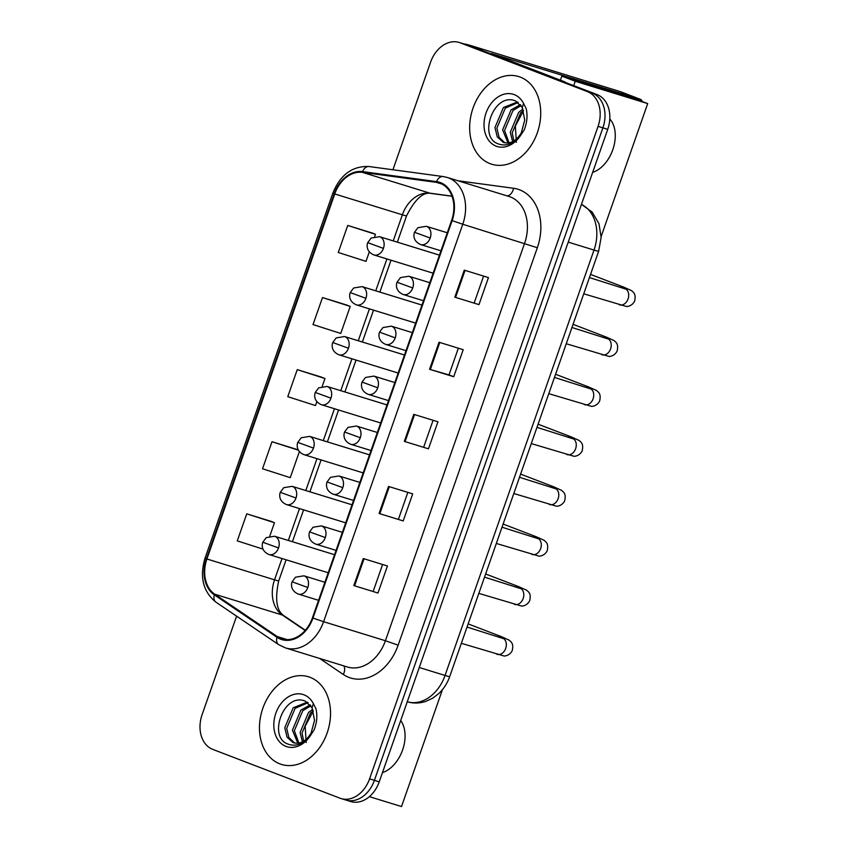 <?xml version="1.0" encoding="UTF-8"?>
<svg xmlns="http://www.w3.org/2000/svg" width="849" height="849" viewBox="0 0 849 849"><rect width="100%" height="100%" fill="white"/><g stroke="black" fill="none" stroke-linecap="round" stroke-linejoin="round"><path stroke-width="1.27" d="M520.341 77.132A45.857 34.406 -72.9 0 0 518.697 76.559A45.857 34.406 -72.9 0 0 472.67 109.15A45.857 34.406 -72.9 0 0 490.043 163.645A45.857 34.406 -72.9 0 0 491.688 164.218A45.857 34.406 -72.9 0 0 537.714 131.627A45.857 34.406 -72.9 0 0 520.341 77.132A45.857 34.406 -72.9 0 0 518.697 76.559A45.857 34.406 -72.9 0 0 472.67 109.15A45.857 34.406 -72.9 0 0 490.043 163.645A45.857 34.406 -72.9 0 0 491.688 164.218A45.857 34.406 -72.9 0 0 537.714 131.627A45.857 34.406 -72.9 0 0 520.341 77.132M310.14 677.353A45.857 34.406 -72.9 0 0 308.495 676.78A45.857 34.406 -72.9 0 0 262.468 709.371A45.857 34.406 -72.9 0 0 279.841 763.867A45.857 34.406 -72.9 0 0 281.497 764.44A45.857 34.406 -72.9 0 0 327.523 731.849A45.857 34.406 -72.9 0 0 310.14 677.353A45.857 34.406 -72.9 0 0 308.495 676.78A45.857 34.406 -72.9 0 0 262.468 709.371A45.857 34.406 -72.9 0 0 279.841 763.867A45.857 34.406 -72.9 0 0 281.497 764.44A45.857 34.406 -72.9 0 0 327.523 731.849A45.857 34.406 -72.9 0 0 310.14 677.353M440.281 183.342A30.575 22.934 107.1 0 1 451.615 220.411L312.432 617.849A30.575 22.934 107.1 0 1 281.995 638.851A30.575 22.934 107.1 0 1 277.326 636.601L214.68 594.183A30.575 22.934 107.1 0 1 206.912 558.992L334.75 193.965A30.575 22.934 107.1 0 1 362.406 172.358L436.397 182.355A30.575 22.934 107.1 0 1 439.177 182.97A30.575 22.934 107.1 0 1 440.281 183.342M440.525 182.62A31.339 23.507 -72.9 0 0 436.556 181.612L362.555 171.615A31.339 23.507 -72.9 0 0 334.209 193.752L206.381 558.78A31.339 23.507 -72.9 0 0 214.341 594.862L276.986 637.281A31.339 23.507 -72.9 0 0 312.963 618.061L452.146 220.613A31.339 23.507 -72.9 0 0 440.525 182.62M236.595 616.162L202.115 714.625A28.664 21.501 -72.9 0 0 212.738 749.37L340.003 798.198A28.664 21.501 -72.9 0 0 341.033 798.548L345.861 800.034A28.664 21.501 -72.9 0 0 374.398 780.358L602.896 127.859A28.664 21.501 -72.9 0 0 592.273 93.114L465.008 44.297A28.664 21.501 -72.9 0 0 463.978 43.936A28.664 21.501 -72.9 0 1 465.008 44.297L592.273 93.114A28.664 21.501 -72.9 0 1 602.896 127.859L374.398 780.358A28.664 21.501 -72.9 0 1 345.861 800.034A28.664 21.501 -72.9 0 1 344.832 799.684M377.975 593.026L353.821 585.577L377.975 593.026L387.441 565.986L363.287 558.546L353.821 585.577M403.222 520.925L379.068 513.486L403.222 520.925L412.699 493.885L388.545 486.445L379.068 513.486M478.974 304.621L454.82 297.182L478.974 304.621L488.44 277.591L464.286 270.152L454.82 297.182M458.343 348.196L448.983 374.918L429.573 369.283L453.727 376.723L463.193 349.692L439.039 342.243L429.573 369.283M448.983 374.908L453.727 376.723M428.469 448.824L404.326 441.384L428.469 448.824L437.946 421.783L413.792 414.344L404.326 441.384M341.033 798.548A28.664 21.501 -72.9 0 0 369.57 778.862L598.067 126.374A28.664 21.501 -72.9 0 0 587.444 91.628L460.179 42.8A28.664 21.501 -72.9 0 0 459.15 42.45A28.664 21.501 -72.9 0 0 430.613 62.136L392.928 169.758M270.895 521.297L246.751 513.836L237.274 540.877L263.031 549.123M346.636 305.003L322.493 297.543L313.026 324.573L340.757 333.455L350.223 306.425L346.403 304.908M371.883 232.902L347.74 225.441L338.273 252.471L366.004 261.365L369.326 251.856M296.142 449.195L271.998 441.735L262.521 468.775L290.252 477.658L299.389 451.572M321.389 377.094L297.246 369.633L287.779 396.674L315.499 405.557L316.879 401.641M423.736 447.02L433.096 420.297M474.23 302.817L483.59 276.095M398.489 519.11L407.838 492.388M373.242 591.212L382.591 564.489M322.259 386.263L324.976 378.527L321.155 377.009M297.246 369.633L324.976 378.527M322.493 297.543L350.223 306.425M374.717 236.478L375.47 234.324L371.65 232.806M347.74 225.441L375.47 234.324M298.402 450.097L295.908 449.1M271.998 441.735L298.466 450.214M269.812 536.048L274.471 522.719L270.661 521.201M246.751 513.836L274.471 522.719M345.861 800.034L350.69 801.53A28.664 21.501 -72.9 0 0 379.227 781.844L607.725 129.345A28.664 21.501 -72.9 0 0 597.102 94.6L469.837 45.782A28.664 21.501 -72.9 0 0 468.807 45.421L459.15 42.45M522.262 107.547L515.608 100.999C494.171 91.607 477.934 136.222 497.578 143.63C505.622 146.835 513.284 144.097 520.575 135.416L524.194 129.908C527.091 122.68 527.749 115.591 526.189 108.63L523.557 103.451L522.262 107.547L524.735 120.102L521.307 132.847C516.224 141.178 510.196 144.351 503.234 142.356L497.259 136.922L494.967 127.53L503.383 107.558L517.487 101.922M512.626 141.687L510.302 132.264L518.718 112.28L522.92 109.065M513.889 140.987L512.223 132.847L520.628 112.875L523.451 110.54M508.01 143.025L502.629 129.897L511.045 109.914L520.458 104.629M509.103 142.887L504.55 130.491L512.966 110.508L521.127 105.552M504.922 142.855L499.106 137.379L496.877 128.125L505.293 108.141L518.272 102.464M503.956 142.611L503.234 142.356M516.394 142.303L515.354 126.066L523.504 110.699M312.061 707.769L305.407 701.221C283.969 691.829 267.743 736.444 287.387 743.851C295.42 747.056 303.082 744.318 310.373 735.648L314.003 730.129C316.9 722.902 317.558 715.813 315.987 708.851L313.366 703.672L312.061 707.769L314.544 720.323L311.116 733.069C306.022 741.4 299.994 744.573 293.043 742.578L287.058 737.144L284.765 727.752L293.181 707.779L307.296 702.144M302.424 741.92L300.111 732.485L308.516 712.502L312.729 709.297M303.698 741.209L302.021 733.069L310.437 713.096L313.26 710.772M297.819 743.257L292.438 730.119L300.854 710.135L310.267 704.85M298.912 743.108L294.359 730.713L302.764 710.73L310.936 705.774M294.73 743.077L288.904 737.601L286.686 728.346L295.102 708.363L308.081 702.685M293.754 742.833L293.043 742.578M306.192 742.535L305.162 726.288L313.302 710.921M464.318 44.042A38.216 1.274 -160.7 0 1 473.583 46.419L620.311 91.628A4.776 3.152 -69 0 1 620.449 91.671A4.776 3.152 -69 0 1 620.577 91.724M642.12 101.445A4.776 3.152 111 0 0 640.539 99.375A4.776 3.152 111 0 0 640.411 99.333L491.359 53.54L564.373 81.706A4.776 3.587 107.1 0 1 564.935 81.992L565.848 82.608M382.464 772.622A30.575 20.196 111 0 0 402.596 749.975A30.575 20.196 111 0 0 400.696 720.536M592.655 172.389A30.575 20.196 111 0 0 612.798 149.742A30.575 20.196 111 0 0 609.794 118.966M601.134 236.531L647.691 103.589L575.229 81.26L573.701 85.622M369.379 796.649L401.513 806.55L442.467 689.6M647.691 103.589L634.299 98.452L561.836 76.123L560.414 80.177M575.229 81.26L561.836 76.123M457.982 180.763L513.571 188.276A47.767 35.838 107.1 0 1 537.332 247.728L398.149 645.176L385.414 640.74L524.597 243.302A38.216 28.664 -72.9 0 0 510.429 196.968A38.216 28.664 -72.9 0 0 509.06 196.501L447.221 177.452A38.216 28.664 107.1 0 1 448.601 177.919A38.216 28.664 107.1 0 1 462.769 224.253L452.146 220.613M398.149 645.176A47.767 35.838 107.1 0 1 348.875 677.385A47.767 35.838 107.1 0 1 343.304 674.477L319.627 658.442M347.368 666.985A38.216 28.664 -72.9 0 0 385.414 640.74L323.586 621.691A38.216 28.664 107.1 0 1 285.54 647.936L347.368 666.985M447.221 177.452L443.082 176.539A9.551 6.272 97.7 0 0 436.556 181.612M443.082 176.539L369.092 166.542C352.452 165.799 340.385 174.661 332.861 193.105L334.209 193.752M206.381 558.78L205.034 558.133C199.43 577.044 203.081 591.732 215.975 602.196L278.621 644.614L285.54 647.936M214.341 594.862A9.551 6.155 124.1 0 0 215.975 602.196M369.092 166.542A9.551 6.272 97.7 0 0 362.555 171.615M276.986 637.281A9.551 6.155 124.1 0 0 278.621 644.614M312.963 618.061L323.586 621.691L462.769 224.253L537.332 247.728M369.57 778.862L379.227 781.844M598.067 126.374L607.725 129.345M587.444 91.628L597.102 94.6M460.179 42.8L469.837 45.782M513.571 188.276A9.551 6.272 -82.3 0 1 507.14 195.907M343.771 665.881A9.551 6.155 -55.9 0 1 343.304 674.477M206.912 558.992L274.545 579.825A30.575 22.934 -72.9 0 0 282.314 615.026L305.131 630.478M214.68 594.183L282.314 615.026A17.203 11.09 -55.9 0 1 284.266 615.949L305.353 630.234M277.326 636.601L287.111 639.615M436.397 182.355L441.82 184.021M362.406 172.358L430.029 193.19A30.575 22.934 -72.9 0 0 402.373 214.797L393.236 240.904M451.986 196.161L430.029 193.19A17.203 11.281 -82.3 0 0 431.228 193.455C423.248 191.694 415.023 199.165 406.554 215.858L397.343 242.167M334.75 193.965L402.373 214.797A17.203 0.573 19.3 0 0 406.554 215.858M386.911 258.945L375.746 290.825M369.432 308.877L358.267 340.757M351.942 358.809L340.778 390.689M334.464 408.73L323.299 440.62M316.974 458.662L305.81 490.542M299.495 508.593L288.331 540.473M282.006 558.525L274.545 579.825A17.203 0.573 19.3 0 0 278.716 580.886C274.715 599.458 276.562 611.142 284.266 615.949M405.079 441.607L414.545 414.577M430.326 369.506L439.793 342.476M455.573 297.415L465.04 270.385M379.832 513.709L389.298 486.679M354.585 585.81L364.051 558.78M407.265 701.773A38.216 28.664 -72.9 0 0 445.046 675.454L594.013 250.073A38.216 28.664 -72.9 0 0 581.438 204.429M568.236 242.124L594.013 250.073A19.113 0.637 19.3 0 0 598.651 251.24L449.683 676.632C447.381 683.169 443.783 688.783 438.901 693.453L432.788 698.133L425.805 701.391C419.523 703.46 413.251 703.566 407 701.699M449.683 676.632A19.113 0.637 19.3 0 1 445.046 675.454L419.268 667.505M430.21 238.017A9.551 7.163 -72.9 0 0 426.676 226.428A9.551 7.163 -72.9 0 0 426.325 226.312L417.931 227.691L414.503 232.286L430.21 238.017A9.551 7.163 -72.9 0 1 420.701 244.576C412.858 241.19 413.537 234.759 414.503 232.286M619.218 304.727A8.596 6.452 -72.9 0 0 619.526 304.833A8.596 6.452 -72.9 0 0 627.889 299.432A8.596 6.452 -72.9 0 0 624.896 288.501A8.596 6.452 -72.9 0 0 624.588 288.395A8.596 6.452 -72.9 0 0 624.27 288.31M620.768 287.217A8.596 5.678 -69 0 1 623.813 287.164L631.592 290.676C633.343 292.417 636.294 293.584 634.617 301.14C631.964 306.457 626.382 306.776 626.159 306.404L583.751 293.807M420.361 244.459A9.551 7.163 -72.9 0 0 420.701 244.576L440.96 250.816M383.43 248.386A9.551 7.163 -72.9 0 0 379.885 236.797A9.551 7.163 -72.9 0 0 379.545 236.68L371.14 238.06L367.713 242.655L383.43 248.386A9.551 7.163 -72.9 0 1 373.91 254.944C366.068 251.569 366.747 245.128 367.713 242.655M373.571 254.827A9.551 7.163 -72.9 0 0 373.91 254.944L433.128 273.187M412.731 287.938A9.551 7.163 -72.9 0 0 409.186 276.36A9.551 7.163 -72.9 0 0 408.847 276.243L400.452 277.623L397.014 282.218L412.731 287.938A9.551 7.163 -72.9 0 1 403.222 294.507C395.369 291.122 396.058 284.691 397.014 282.218M601.729 354.649A8.596 6.452 -72.9 0 0 602.037 354.755A8.596 6.452 -72.9 0 0 610.41 349.363A8.596 6.452 -72.9 0 0 607.406 338.433A8.596 6.452 -72.9 0 0 607.099 338.327A8.596 6.452 -72.9 0 0 606.791 338.242M603.289 337.149A8.596 5.678 -69 0 1 606.335 337.095L614.114 340.608C615.854 342.338 618.804 343.516 617.127 351.062C614.485 356.389 608.903 356.697 608.669 356.336L566.262 343.739M402.872 294.38A9.551 7.163 -72.9 0 0 403.222 294.507L423.481 300.748M395.241 337.87A9.551 7.163 -72.9 0 0 391.707 326.292A9.551 7.163 -72.9 0 0 391.357 326.165L382.963 327.544L379.524 332.139L395.241 337.87A9.551 7.163 -72.9 0 1 385.733 344.429C377.89 341.054 378.569 334.612 379.524 332.139M584.25 404.58A8.596 6.452 -72.9 0 0 584.558 404.686A8.596 6.452 -72.9 0 0 592.92 399.285A8.596 6.452 -72.9 0 0 589.928 388.354A8.596 6.452 -72.9 0 0 589.62 388.248A8.596 6.452 -72.9 0 0 589.302 388.163M585.799 387.08A8.596 5.678 -69 0 1 588.845 387.027L596.624 390.54C598.365 392.27 601.325 393.448 599.649 400.993C596.996 406.31 591.413 406.629 591.191 406.268L548.772 393.66M385.393 344.312A9.551 7.163 -72.9 0 0 385.733 344.429L405.992 350.669M377.763 387.802A9.551 7.163 -72.9 0 0 374.218 376.213A9.551 7.163 -72.9 0 0 373.878 376.096L365.473 377.476L362.045 382.071L377.763 387.802A9.551 7.163 -72.9 0 1 368.243 394.361C360.401 390.975 361.08 384.544 362.045 382.071M566.761 454.512A8.596 6.452 -72.9 0 0 567.068 454.618A8.596 6.452 -72.9 0 0 575.442 449.217A8.596 6.452 -72.9 0 0 572.438 438.286A8.596 6.452 -72.9 0 0 572.13 438.18A8.596 6.452 -72.9 0 0 571.823 438.095M568.31 437.002A8.596 5.678 -69 0 1 571.366 436.948L579.145 440.461C580.886 442.202 583.836 443.369 582.159 450.925C579.517 456.242 573.924 456.56 573.701 456.189L531.294 443.592M367.904 394.244A9.551 7.163 -72.9 0 0 368.243 394.361L388.502 400.601M360.273 437.723A9.551 7.163 -72.9 0 0 356.729 426.145A9.551 7.163 -72.9 0 0 356.389 426.028L347.994 427.408L344.556 432.003L360.273 437.723A9.551 7.163 -72.9 0 1 350.764 444.292C342.922 440.907 343.601 434.476 344.556 432.003M549.271 504.433A8.596 6.452 -72.9 0 0 549.59 504.539A8.596 6.452 -72.9 0 0 557.952 499.148A8.596 6.452 -72.9 0 0 554.959 488.217A8.596 6.452 -72.9 0 0 554.652 488.111A8.596 6.452 -72.9 0 0 554.333 488.026M550.831 486.933A8.596 5.678 -69 0 1 553.877 486.88L561.656 490.393C563.396 492.123 566.357 493.301 564.681 500.846C562.027 506.174 556.445 506.482 556.222 506.121L513.804 493.524M350.425 444.165A9.551 7.163 -72.9 0 0 350.764 444.292L371.024 450.532M365.94 298.307A9.551 7.163 -72.9 0 0 362.396 286.729A9.551 7.163 -72.9 0 0 362.056 286.612L353.662 287.991L350.223 292.587L365.94 298.307A9.551 7.163 -72.9 0 1 356.431 304.876C348.589 301.491 349.268 295.059 350.223 292.587M356.092 304.759A9.551 7.163 -72.9 0 0 356.431 304.876L415.639 323.119M348.461 348.239A9.551 7.163 -72.9 0 0 344.917 336.66A9.551 7.163 -72.9 0 0 344.577 336.544L336.172 337.913L332.744 342.508L348.461 348.239A9.551 7.163 -72.9 0 1 338.942 354.797C331.099 351.422 331.779 344.981 332.744 342.508M338.602 354.68A9.551 7.163 -72.9 0 0 338.942 354.797L398.16 373.04M330.972 398.17A9.551 7.163 -72.9 0 0 327.427 386.582A9.551 7.163 -72.9 0 0 327.088 386.465L318.693 387.844L315.255 392.44L330.972 398.17A9.551 7.163 -72.9 0 1 321.463 404.729C313.621 401.354 314.3 394.912 315.255 392.44M321.113 404.612A9.551 7.163 -72.9 0 0 321.463 404.729L380.67 422.972M523.557 103.451A27.327 20.503 -72.9 0 0 514.218 94.61A27.327 20.503 -72.9 0 0 486.031 113.034A27.327 20.503 -72.9 0 0 496.166 146.166A27.327 20.503 -72.9 0 0 520.575 135.416M313.366 703.672A27.327 20.503 -72.9 0 0 304.027 694.832A27.327 20.503 -72.9 0 0 275.829 713.256A27.327 20.503 -72.9 0 0 285.964 746.388A27.327 20.503 -72.9 0 0 310.373 735.648M559.799 80.294L564.373 81.706M640.411 99.333L620.311 91.628M564.935 81.992L561.38 80.899M342.794 487.655A9.551 7.163 -72.9 0 0 339.25 476.077A9.551 7.163 -72.9 0 0 338.91 475.96L330.505 477.329L327.077 481.924L342.794 487.655A9.551 7.163 -72.9 0 1 333.275 494.214C325.432 490.839 326.112 484.397 327.077 481.924M531.792 554.365A8.596 6.452 -72.9 0 0 532.1 554.471A8.596 6.452 -72.9 0 0 540.473 549.07A8.596 6.452 -72.9 0 0 537.47 538.149A8.596 6.452 -72.9 0 0 537.162 538.033A8.596 6.452 -72.9 0 0 536.844 537.948M533.342 536.865A8.596 5.678 -69 0 1 536.388 536.812L544.167 540.325C545.918 542.055 548.868 543.233 547.191 550.778C544.549 556.095 538.956 556.413 538.733 556.053L496.325 543.456M332.935 494.097A9.551 7.163 -72.9 0 0 333.275 494.214L353.534 500.454M325.305 537.587A9.551 7.163 -72.9 0 0 321.76 525.998A9.551 7.163 -72.9 0 0 321.421 525.881L313.026 527.261L309.588 531.856L325.305 537.587A9.551 7.163 -72.9 0 1 315.796 544.145C307.954 540.771 308.633 534.329 309.588 531.856M514.303 604.297A8.596 6.452 -72.9 0 0 514.611 604.403A8.596 6.452 -72.9 0 0 522.984 599.001A8.596 6.452 -72.9 0 0 519.991 588.07A8.596 6.452 -72.9 0 0 519.684 587.964A8.596 6.452 -72.9 0 0 519.365 587.879M515.863 586.786A8.596 5.678 -69 0 1 518.909 586.733L526.688 590.246C528.428 591.986 531.389 593.154 529.702 600.71C527.059 606.027 521.477 606.345 521.244 605.974L478.836 593.377M315.446 544.029A9.551 7.163 -72.9 0 0 315.796 544.145L336.055 550.385M307.816 587.508A9.551 7.163 -72.9 0 0 304.282 575.93A9.551 7.163 -72.9 0 0 303.931 575.813L295.537 577.193L292.109 581.788L307.816 587.508A9.551 7.163 -72.9 0 1 298.307 594.077C290.464 590.692 291.143 584.261 292.109 581.788M496.824 654.218A8.596 6.452 -72.9 0 0 497.132 654.335A8.596 6.452 -72.9 0 0 505.505 648.933A8.596 6.452 -72.9 0 0 502.502 638.002A8.596 6.452 -72.9 0 0 502.194 637.896A8.596 6.452 -72.9 0 0 501.876 637.811M498.374 636.718A8.596 5.678 -69 0 1 501.419 636.665L509.198 640.178C510.949 641.908 513.9 643.086 512.223 650.642C509.57 655.959 503.988 656.277 503.765 655.906L461.357 643.309M297.967 593.96A9.551 7.163 -72.9 0 0 298.307 594.077L318.566 600.317M313.483 448.092A9.551 7.163 -72.9 0 0 309.949 436.513A9.551 7.163 -72.9 0 0 309.598 436.397L301.204 437.776L297.776 442.371L313.483 448.092A9.551 7.163 -72.9 0 1 303.974 454.661C296.131 451.275 296.81 444.844 297.776 442.371M303.634 454.544A9.551 7.163 -72.9 0 0 303.974 454.661L363.192 472.904M296.004 498.023A9.551 7.163 -72.9 0 0 292.459 486.445A9.551 7.163 -72.9 0 0 292.12 486.328L283.725 487.697L280.287 492.293L296.004 498.023A9.551 7.163 -72.9 0 1 286.495 504.582C278.642 501.207 279.332 494.776 280.287 492.293M286.145 504.465A9.551 7.163 -72.9 0 0 286.495 504.582L345.702 522.825M278.514 547.955A9.551 7.163 -72.9 0 0 274.98 536.377A9.551 7.163 -72.9 0 0 274.63 536.25L266.236 537.629L262.808 542.224L278.514 547.955A9.551 7.163 -72.9 0 1 269.006 554.514C261.163 551.139 261.842 544.697 262.808 542.224M268.666 554.397A9.551 7.163 -72.9 0 0 269.006 554.514L328.223 572.757M332.861 193.105L205.034 558.133M391.018 260.219L379.853 292.098M373.528 310.14L362.364 342.02M356.049 360.072L344.885 391.951M338.56 410.003L327.396 441.883M321.081 459.925L309.917 491.804M303.592 509.856L292.427 541.736M286.113 559.788L278.716 580.886M452.029 196.268L431.228 193.455M581.459 204.365L592.199 212.112L598.991 223.743L601.134 237.391L598.651 251.24M589.439 277.57L626.18 289.233M447.285 232.764L426.325 226.312M623.813 287.164L590.543 274.407M439.442 255.135L379.545 236.68M571.95 327.491L608.691 339.154M429.796 282.696L408.847 276.243M606.335 337.095L573.054 324.329M554.461 377.423L591.212 389.086M412.317 332.628L391.357 326.165M588.845 387.027L555.575 374.26M536.982 427.355L573.722 439.018M394.827 382.549L373.878 376.096M571.366 436.948L538.086 424.192M519.492 477.276L556.244 488.939M377.338 432.481L356.389 426.028M553.877 486.88L520.607 474.113M421.964 305.067L362.056 286.612M404.474 354.999L344.577 336.544M386.995 404.92L327.088 386.465M620.449 91.671L640.539 99.375M502.014 527.208L538.754 538.871M359.859 482.412L338.91 475.96M536.388 536.812L503.117 524.045M484.524 577.14L521.275 588.803M342.37 532.344L321.421 525.881M518.909 586.733L485.639 573.977M467.046 627.061L503.786 638.735M324.891 582.265L303.931 575.813M501.419 636.665L468.149 623.898M369.506 454.852L309.598 436.397M352.027 504.784L292.12 486.328M334.538 554.705L274.63 536.25"/></g></svg>
